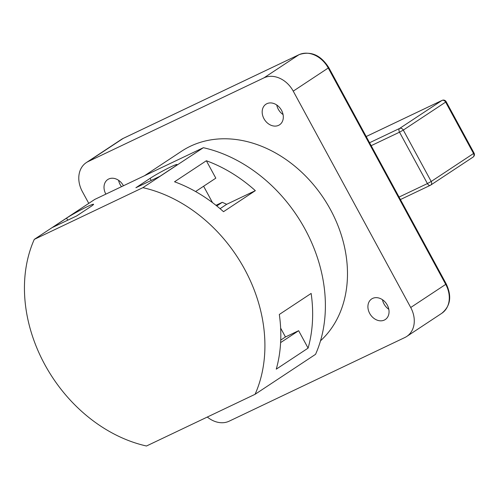 <?xml version="1.0" encoding="UTF-8"?>
<svg xmlns="http://www.w3.org/2000/svg" width="499" height="499" viewBox="0 0 499 499"><rect width="100%" height="100%" fill="white"/><g stroke="black" fill="none" stroke-linecap="round" stroke-linejoin="round"><path stroke-width="0.75" d="M123.434 185.759A12.338 9.693 -123.5 0 0 108.707 179.004A12.338 9.693 -123.5 0 0 107.784 179.528A12.338 9.693 -123.5 0 0 105.863 194.13M384.349 320.059A12.338 9.693 -123.5 0 0 385.278 319.535A12.338 9.693 -123.5 0 0 386.931 304.465A12.338 9.693 -123.5 0 0 372.603 298.421A12.338 9.693 -123.5 0 0 371.674 298.945A12.338 9.693 -123.5 0 0 370.027 314.008A12.338 9.693 -123.5 0 0 384.349 320.059M278.623 125.33A12.338 9.693 -123.5 0 0 279.552 124.806A12.338 9.693 -123.5 0 0 281.199 109.743A12.338 9.693 -123.5 0 0 266.878 103.692A12.338 9.693 -123.5 0 0 265.948 104.216A12.338 9.693 -123.5 0 0 264.295 119.286A12.338 9.693 -123.5 0 0 278.623 125.33M66.592 218.119A16.966 1.154 151.5 0 1 87.431 206.58A16.966 1.154 151.5 0 1 93.587 204.272A16.966 1.154 151.5 0 1 90.756 206.611L76.597 215.973L52.432 227.482L66.592 218.119L67.721 220.196M150.068 178.374A16.966 1.154 151.5 0 1 170.901 166.834A16.966 1.154 151.5 0 1 177.058 164.52A16.966 1.154 151.5 0 1 174.232 166.866L160.073 176.228L135.903 187.73L150.068 178.374L151.197 180.451M320.508 340.805A117.833 92.596 -123.5 0 0 323.346 197.816A117.833 92.596 -123.5 0 0 190.437 146.219A117.833 92.596 -123.5 0 0 181.567 151.228L144.442 175.76M142.882 187.668L203.361 147.704L149.058 173.558L94.76 199.419L34.281 239.383A140.35 110.291 -123.5 0 0 146.475 446.006L255.076 394.297A140.35 110.291 -123.5 0 0 142.882 187.668L34.281 239.383M195.589 191.535L215.817 178.162L206.355 160.747L174.531 181.779A140.35 110.291 56.5 0 1 223.515 211.688L255.345 190.655A140.35 110.291 -123.5 0 0 206.355 160.747M280.644 328.111L285.453 336.975L298.639 330.7L280.613 342.607M308.095 348.121L276.265 369.154A140.35 110.291 56.5 0 0 279.315 314.464L311.145 293.431A140.35 110.291 -123.5 0 1 308.095 348.121L298.639 330.7M255.076 394.297L315.549 354.334A140.35 110.291 -123.5 0 0 203.361 147.704M410.714 307.503L445.726 284.368L328.248 68.007L293.237 91.142L410.714 307.503A24.676 19.392 -123.5 0 1 406.741 336.457A24.676 19.392 -123.5 0 1 404.882 337.511L229.147 421.187A24.676 19.392 -123.5 0 1 207.322 417.033M88.173 161.551L263.915 77.875L298.926 54.734L123.184 138.416L88.173 161.551A24.676 19.392 -123.5 0 0 86.321 162.599A24.676 19.392 -123.5 0 0 82.347 191.56L88.766 203.374M293.237 91.142A24.676 19.392 -123.5 0 0 263.915 77.875M203.611 186.233L212.518 202.644M215.973 205.32L222.292 202.313L226.689 204.303L255.345 190.655M226.689 204.303L220.065 208.682M216.772 205.956L222.292 202.313M285.453 336.975L280.731 340.1M276.745 104.99A12.338 9.693 -123.5 0 0 283.076 114.564M382.477 299.718A12.338 9.693 -123.5 0 0 388.802 309.293M118.581 180.301A12.338 9.693 -123.5 0 0 121.513 186.676M369.572 142.745L399.637 128.424L441.971 100.449L366.197 136.533M86.321 162.599L121.332 139.464A24.676 19.392 -123.5 0 1 123.184 138.416A3.088 1.896 -115.5 0 1 123.328 138.335L299.069 54.659C310.833 50.73 320.732 55.033 328.76 67.577L328.248 68.007A24.676 19.392 -123.5 0 0 298.926 54.734A3.088 1.896 -115.5 0 1 299.069 54.659A3.088 1.896 -115.5 0 1 299.244 54.591M406.741 336.457L441.752 313.322A24.676 19.392 -123.5 0 0 445.726 284.368L446.237 283.943L328.76 67.577M399.069 197.068L427.418 183.57A3.088 1.896 -115.5 0 0 430.331 185.304A3.088 1.896 -115.5 0 0 430.475 185.223A3.088 2.426 -123.5 0 0 430.706 185.092A3.088 2.426 -123.5 0 0 431.205 181.474L473.539 153.499L445.638 102.108L403.304 130.083L431.205 181.474L427.418 183.57L399.518 132.185L371.169 145.683M472.809 157.247A3.088 2.426 -123.5 0 0 473.04 157.116A3.088 3.088 0 0 0 474.05 153.068L446.15 101.684L445.638 102.108A3.088 2.426 -123.5 0 0 441.971 100.449A3.088 1.896 -115.5 0 1 442.114 100.374L366.191 136.52M399.637 128.424A3.088 1.896 64.5 0 0 399.518 132.185L403.304 130.083A3.088 2.426 -123.5 0 0 399.637 128.424M474.05 153.068L473.539 153.499A3.088 2.426 -123.5 0 1 473.04 157.116L430.706 185.092A3.088 3.088 0 0 1 430.331 185.304L400.416 199.55M121.332 139.464L123.328 138.335A3.088 1.896 -115.5 0 1 123.484 138.273M446.15 101.684A3.088 3.088 0 0 0 442.114 100.374M446.237 283.943C452.013 296.306 450.522 306.099 441.752 313.322"/></g></svg>
